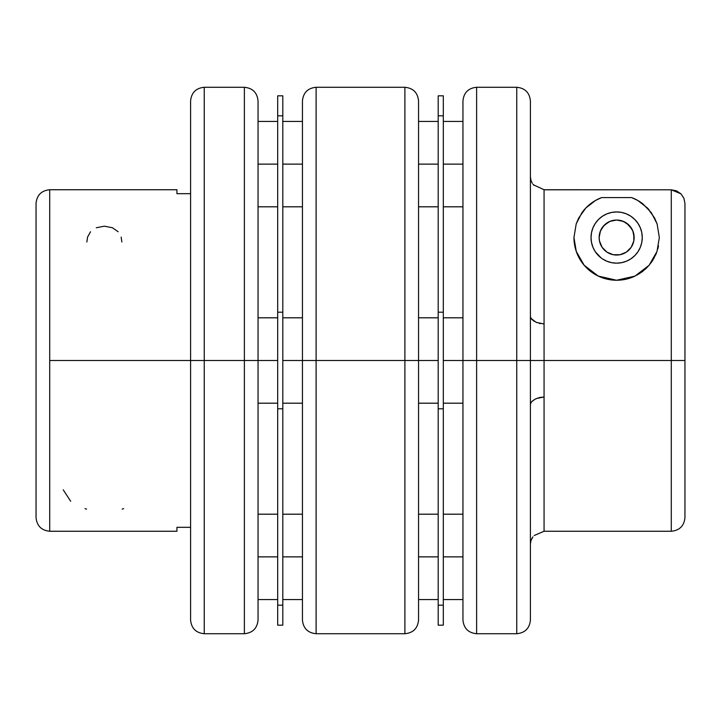 <?xml version="1.0" encoding="UTF-8"?>
<svg xmlns="http://www.w3.org/2000/svg" width="721" height="721" viewBox="0 0 721 721"><rect width="100%" height="100%" fill="white"/><g stroke="black" fill="none" stroke-linecap="round" stroke-linejoin="round"><path stroke-width="1.08" d="M176.933 189.74L176.933 193.679L190.587 193.679L176.933 193.679L176.933 189.74L49.713 189.74L49.713 360.5L190.587 360.5L190.587 100.94L190.587 360.5L244.383 360.5L244.383 87.277L244.383 360.5L277.684 360.5L277.684 625.179L282.803 625.179L282.803 605.18L277.684 605.18L282.803 605.18L282.803 408.798L277.684 408.798L282.803 408.798L282.803 312.202L277.684 312.202L277.684 625.179M244.383 87.277L204.25 87.277L204.25 633.723L244.383 633.723L244.383 87.277C252.656 88.106 257.217 92.658 258.046 100.94L258.046 360.5L258.046 100.94L258.046 360.5L277.684 360.5L277.684 95.821L277.684 115.82L282.803 115.82L282.803 312.202L282.803 115.82L277.684 115.82L277.684 312.202L282.803 312.202L282.803 360.5L302.441 360.5L302.441 100.94L302.441 360.5L316.104 360.5L316.104 87.277L316.104 360.5L404.896 360.5L404.896 87.277L404.896 360.5L438.197 360.5L438.197 625.179L443.316 625.179L443.316 605.18L438.197 605.18L443.316 605.18L443.316 408.798L438.197 408.798L443.316 408.798L443.316 312.202L438.197 312.202L438.197 625.179M258.046 164.127L277.684 164.127L258.046 164.127M282.803 164.127L302.441 164.127L282.803 164.127M404.896 87.277L316.104 87.277L316.104 633.723L404.896 633.723L404.896 87.277C413.178 88.106 417.729 92.658 418.559 100.94L418.559 360.5L418.559 100.94L418.559 360.5L438.197 360.5L438.197 95.821L438.197 115.82L443.316 115.82L443.316 312.202L443.316 115.82L438.197 115.82L438.197 312.202L443.316 312.202L443.316 360.5L462.954 360.5L462.954 100.94L462.954 360.5L476.617 360.5L476.617 87.277L476.617 360.5L516.75 360.5L516.75 87.277L516.75 360.5L684.95 360.5L684.95 203.484L683.905 198.248L680.948 193.814L671.287 189.812L671.287 531.26L671.287 189.812L544.067 189.74L544.067 396.992L539.795 397.469L535.559 398.956L532.477 400.948M418.559 164.127L438.197 164.127L418.559 164.127M443.316 164.127L462.954 164.127L443.316 164.127M443.316 556.873L462.954 556.873L443.316 556.873M530.98 180.511L530.413 176.87L530.989 180.529L532.251 183.197L530.98 180.511L530.413 176.87M532.954 184.161L534 185.324M530.917 318.322L536.091 322.296L544.067 324.008L544.067 189.74L533.558 184.873M631.344 247.06L633.75 241.274M633.849 240.787L634.147 237.551A17.502 17.502 0 0 1 616.644 255.054A17.502 17.502 0 0 1 599.142 237.551L599.439 240.787M626.567 251.971L631.046 247.501M620.132 254.702L626.179 252.224M617.789 255.018L619.979 254.729M607.965 252.756L613.165 254.702M613.373 254.747L615.509 255.018M599.539 241.274L600.223 243.599M626.45 261.218L621.646 262.669L626.45 261.218L630.875 258.848L634.759 255.667L637.941 251.782L640.311 247.357L641.771 242.544L642.258 237.551A25.614 25.614 0 0 1 616.644 263.165A25.614 25.614 0 0 1 591.031 237.551L591.526 242.544L592.977 247.357L595.348 251.782L601.152 257.956M581.955 212.668L576.205 223.87L573.952 237.551L576.205 223.87L578.72 217.958L585.867 207.972L595.546 200.438L601.593 197.599L631.695 197.599L637.752 200.438L642.925 203.908L651.342 212.677L657.092 223.889L659.336 237.551L657.02 251.404L649.107 265.283L634.949 276.116L616.581 280.244L598.214 276.062L584.163 265.247L576.268 251.404L573.952 237.551A42.692 42.692 0 0 0 634.94 276.125M585.867 207.972L595.546 200.438L601.593 197.599A42.692 42.692 0 0 0 590.391 203.881M590.373 203.899A42.692 42.692 0 0 0 581.964 212.65M516.75 87.277L476.617 87.277L476.617 633.723L516.75 633.723L516.75 87.277C525.023 88.106 529.584 92.658 530.413 100.94L530.413 618.807M683.914 198.257L684.95 203.484L684.95 517.606L684.95 360.5L462.954 360.5L462.954 618.807M642.925 203.908A42.692 42.692 0 0 0 631.695 197.599L637.752 200.438L647.458 207.999L654.578 217.958L657.092 223.889L659.336 237.551L657.02 251.404L653.839 258.497L649.107 265.283L642.753 271.33L634.949 276.116L626.062 279.189L616.581 280.244L607.091 279.162L598.214 276.062L590.49 271.294L584.163 265.247L579.441 258.488L576.268 251.404M684.95 360.5L684.95 517.606C684.121 525.879 679.57 530.431 671.287 531.26L671.287 360.5M536.415 322.44L544.067 324.008L544.067 531.26L544.067 396.992L536.424 398.56M418.559 556.873L438.197 556.873L418.559 556.873M258.046 556.873L277.684 556.873L258.046 556.873M282.803 556.873L302.441 556.873L282.803 556.873M90.549 231.756L87.547 237.11L86.853 241.995M118.145 231.747L112.395 227.737L104.356 226.187L96.29 227.755M122.146 509.089L123.67 508.675M176.077 189.74L169.246 189.74L176.077 189.74M204.25 87.277C195.977 88.106 191.416 92.658 190.587 100.94L190.587 360.5L49.713 360.5L49.713 531.26L176.933 531.26L176.933 527.321L190.587 527.321L176.933 527.321L176.933 531.26M49.713 189.74C41.43 190.569 36.879 195.121 36.05 203.394L36.05 517.579C36.879 525.879 41.43 530.431 49.713 531.26M36.05 355.381L36.05 365.619M49.713 365.619L49.713 355.381M258.046 618.807L258.046 360.5L258.046 620.06L258.046 360.5L190.587 360.5L190.587 618.807M244.383 360.5L244.383 633.723L244.383 360.5M190.587 360.5L190.587 620.06L190.587 360.5M204.25 360.5L204.25 633.723L204.25 360.5M85.015 508.665L86.574 509.098M63.232 489.838L70.676 501.23M121.858 241.995L121.155 237.101M282.803 115.82L282.803 95.821L282.803 115.82M316.104 87.277C307.822 88.106 303.271 92.658 302.441 100.94L302.441 360.5L282.803 360.5L282.803 625.179M476.617 87.277C468.344 88.106 463.783 92.658 462.954 100.94L462.954 620.06L462.954 360.5L443.316 360.5L443.316 625.179M534.369 321.395L531.449 319.043L530.413 316.807M539.416 323.441L540.236 323.63M532.918 536.875L530.989 540.471L530.413 544.13L530.989 540.471L532.269 537.794M530.413 404.193L531.458 401.957L534.378 399.605M476.617 360.5L476.617 633.723L476.617 360.5M600.332 231.207L600.025 232.072M601.774 228.323L600.881 229.945M603.729 225.745L602.639 227.052M606.172 223.528L604.955 224.519M609.155 221.735L607.857 222.41M612.697 220.5L611.462 220.833M625.467 222.429L620.619 220.509M626.279 222.942L624.161 221.744M621.881 220.851L621.033 220.608M628.351 224.537L627.126 223.537M630.659 227.07L629.577 225.754M633.272 232.09L631.524 228.323M632.416 229.954L631.839 228.863M633.065 243.608L633.38 242.68M629.514 249.412L630.388 248.394M627.531 251.25L628.333 250.584M623.899 253.477L625.323 252.756M626.973 251.683L627.513 251.269M620.393 254.648L621.655 254.324M611.624 254.315L612.895 254.648M608.921 253.251L609.38 253.477M604.955 250.584L606.307 251.674M602.891 248.375L603.765 249.403M599.899 242.653L600.097 243.256M516.75 360.5L516.75 633.723L516.75 360.5M530.413 360.5L530.413 620.06L530.413 360.5M683.905 198.248L680.948 193.814L676.514 190.849L671.287 189.812L544.923 189.812M591.526 232.55L592.977 227.746L591.526 232.55L591.031 237.551A25.614 25.614 0 0 1 616.644 211.938A25.614 25.614 0 0 1 642.258 237.551L641.771 232.55L640.311 227.746L637.941 223.321L634.759 219.436L630.875 216.255L626.45 213.885L621.646 212.425L616.644 211.938L611.651 212.425L606.839 213.885L602.414 216.255L598.529 219.436L595.348 223.321L592.977 227.746M594.672 250.719L593.915 249.349M671.287 189.812L676.523 190.858L680.957 193.823M612.327 220.59L608.596 222.005L603.252 226.277L600.187 231.594L599.142 237.551A17.502 17.502 0 0 1 616.644 220.049A17.502 17.502 0 0 1 634.147 237.551L632.813 230.855L629.018 225.177L623.341 221.383L616.644 220.049L609.948 221.383L604.27 225.177L600.476 230.855L599.142 237.551L599.475 240.967L602.089 247.276L606.92 252.107L613.229 254.72L620.06 254.72L626.369 252.107L631.199 247.276L633.813 240.967L633.813 234.136M647.692 208.252L649.071 209.784M658.516 245.879L657.741 249.115M656.434 253.026L655.506 255.225M652.847 260.164L651.063 262.805M647.9 266.626L645.052 269.42M641.645 272.159L637.319 274.899M634.065 276.522L632.984 276.99M600.305 276.99L599.151 276.494M595.843 274.827L591.635 272.15M588.219 269.402L585.38 266.617M582.217 262.795L580.441 260.164M577.782 255.216L576.854 253.026M575.547 249.105L574.772 245.879M584.199 209.802L585.596 208.252M601.593 197.599L631.695 197.599M602.414 258.848L606.839 261.218L611.651 262.669L616.644 263.165L621.646 262.669M631.83 228.845L626.459 223.059M633.885 234.514L633.11 231.612M418.559 618.807L418.559 360.5L418.559 620.06L418.559 360.5L302.441 360.5L302.441 618.807M302.441 360.5L302.441 620.06L302.441 360.5M316.104 360.5L316.104 633.723L316.104 360.5M404.896 360.5L404.896 633.723L404.896 360.5M443.316 115.82L443.316 95.821L443.316 115.82M277.684 317.808L258.046 317.808M302.441 317.808L282.803 317.808M277.684 121.434L258.046 121.434M302.441 121.434L282.803 121.434M438.197 317.808L418.559 317.808M462.954 317.808L443.316 317.808M438.197 121.434L418.559 121.434M462.954 121.434L443.316 121.434M462.954 514.19L443.316 514.19M671.287 531.26L544.067 531.26L534.153 535.532M438.197 514.19L418.559 514.19M277.684 514.19L258.046 514.19M302.441 514.19L282.803 514.19M277.684 403.192L258.046 403.192L277.684 403.192M244.383 633.723C252.656 632.894 257.217 628.342 258.046 620.06M204.25 633.723C195.977 632.894 191.416 628.342 190.587 620.06M302.441 403.192L282.803 403.192L302.441 403.192M277.684 95.821L282.803 95.821M302.441 599.566L282.803 599.566M277.684 599.566L258.046 599.566M438.197 599.566L418.559 599.566M476.617 633.723C468.344 632.894 463.783 628.342 462.954 620.06M516.75 633.723C525.023 632.894 529.584 628.342 530.413 620.06M462.954 599.566L443.316 599.566M316.104 633.723C307.822 632.894 303.271 628.342 302.441 620.06M404.896 633.723C413.178 632.894 417.729 628.342 418.559 620.06M438.197 95.821L443.316 95.821M462.954 403.192L443.316 403.192L462.954 403.192M438.197 403.192L418.559 403.192L438.197 403.192M462.954 206.81L443.316 206.81M438.197 206.81L418.559 206.81M302.441 206.81L282.803 206.81M277.684 206.81L258.046 206.81"/></g></svg>
